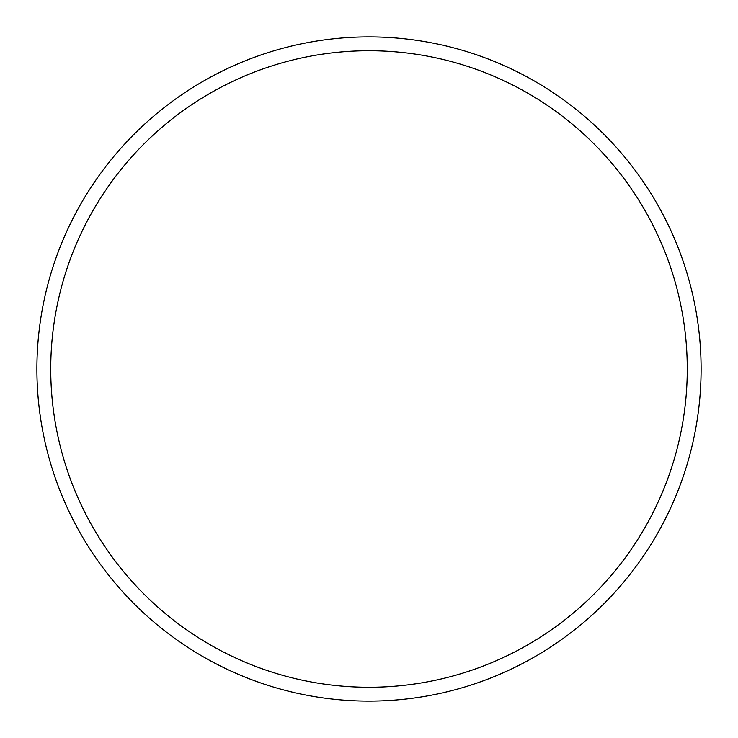 <?xml version="1.0" encoding="UTF-8"?>
<svg xmlns="http://www.w3.org/2000/svg" width="738" height="738" viewBox="0 0 738 738"><rect width="100%" height="100%" fill="white"/><g stroke="black" fill="none" stroke-linecap="round" stroke-linejoin="round"><path stroke-width="1.11" d="M687.263 369A318.262 318.262 0 0 0 369 50.737A318.262 318.262 0 0 0 50.737 369A318.262 318.262 0 0 0 369 687.263A318.262 318.262 0 0 0 687.263 369M36.9 369A332.1 332.1 0 0 1 369 36.9A332.1 332.1 0 0 1 701.1 369A332.1 332.1 0 0 1 369 701.1A332.1 332.1 0 0 1 36.9 369"/></g></svg>
